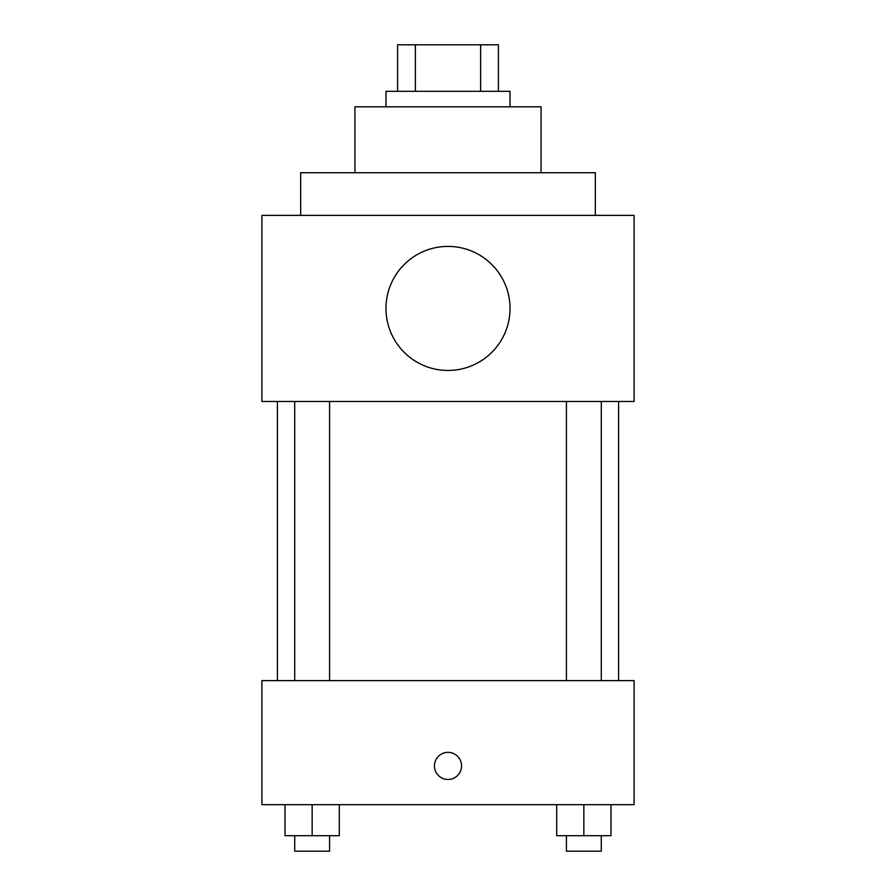 <?xml version="1.0" encoding="UTF-8"?>
<svg xmlns="http://www.w3.org/2000/svg" width="896" height="896" viewBox="0 0 896 896"><rect width="100%" height="100%" fill="white"/><g stroke="black" fill="none" stroke-linecap="round" stroke-linejoin="round"><path stroke-width="1.34" d="M415.363 91.325L415.363 44.8L397.6 44.8L397.6 91.325L397.6 44.8M415.363 44.8L498.4 44.8L498.4 91.325M480.637 91.325L480.637 44.8M385.974 106.826L385.974 91.325L510.026 91.325L510.026 106.826M354.95 172.738L354.95 106.826L541.05 106.826L541.05 172.738M300.675 215.387L300.675 172.738L595.325 172.738L595.325 215.387M261.912 215.387L634.088 215.387L634.088 401.475L261.912 401.475L261.912 215.387M385.974 308.426A62.026 62.026 0 0 0 479.013 362.152A62.026 62.026 0 0 0 479.013 254.71A62.026 62.026 0 0 0 385.974 308.426M277.413 680.613L277.413 401.475M566.418 401.475L566.418 680.613M294.717 680.613L294.717 401.475M261.912 680.613L634.088 680.613L634.088 804.675L261.912 804.675L261.912 680.613M448 779.475A13.574 13.574 0 0 1 436.251 759.125A13.574 13.574 0 0 1 459.749 759.125A13.574 13.574 0 0 1 448 779.475M556.707 804.675L556.707 835.688L610.982 835.688L610.982 804.675L610.982 835.688M583.845 835.688L583.845 804.675M601.283 835.688L601.283 851.2L566.418 851.2L566.418 835.688M285.018 804.675L285.018 835.688L339.293 835.688L339.293 804.675L339.293 835.688M312.155 835.688L312.155 804.675M329.582 835.688L329.582 851.2L294.717 851.2L294.717 835.688M618.587 680.613L618.587 401.475M601.283 401.475L601.283 680.613M329.582 680.613L329.582 401.475"/></g></svg>
